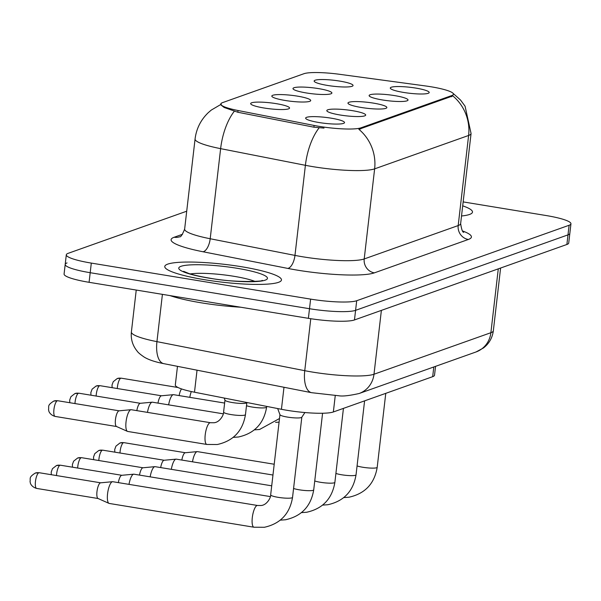 <?xml version="1.0" encoding="UTF-8"?>
<svg xmlns="http://www.w3.org/2000/svg" width="601" height="601" viewBox="0 0 601 601"><rect width="100%" height="100%" fill="white"/><g stroke="black" fill="none" stroke-linecap="round" stroke-linejoin="round"><path stroke-width="0.9" d="M306.322 92.952A19.578 2.997 -173.4 0 1 293.168 89.023A19.578 2.997 -173.4 0 1 318.553 88.61A19.578 2.997 -173.4 0 1 331.602 93.463A19.578 2.997 -173.4 0 1 306.322 92.952M285.159 100.472A19.578 2.997 -173.4 0 1 272.005 96.543A19.578 2.997 -173.4 0 1 297.382 96.13A19.578 2.997 -173.4 0 1 310.432 100.983A19.578 2.997 -173.4 0 1 285.159 100.472M263.997 107.992A19.578 2.997 -173.4 0 1 250.842 104.056A19.578 2.997 -173.4 0 1 276.22 103.65A19.578 2.997 -173.4 0 1 289.269 108.503A19.578 2.997 -173.4 0 1 263.997 107.992M327.492 85.432A19.578 2.997 -173.4 0 1 314.331 81.503A19.578 2.997 -173.4 0 1 339.715 81.09A19.578 2.997 -173.4 0 1 352.764 85.951A19.578 2.997 -173.4 0 1 327.492 85.432M382.469 99.961A19.578 2.997 -173.4 0 1 369.307 96.032A19.578 2.997 -173.4 0 1 394.692 95.619A19.578 2.997 -173.4 0 1 407.741 100.472A19.578 2.997 -173.4 0 1 382.469 99.961M361.299 107.481A19.578 2.997 -173.4 0 1 348.144 103.545A19.578 2.997 -173.4 0 1 373.529 103.139A19.578 2.997 -173.4 0 1 386.578 107.992A19.578 2.997 -173.4 0 1 361.299 107.481M340.136 115.001A19.578 2.997 -173.4 0 1 326.982 111.065A19.578 2.997 -173.4 0 1 352.359 110.659A19.578 2.997 -173.4 0 1 365.408 115.512A19.578 2.997 -173.4 0 1 340.136 115.001M318.973 122.521A19.578 2.997 -173.4 0 1 305.819 118.585A19.578 2.997 -173.4 0 1 331.196 118.179A19.578 2.997 -173.4 0 1 344.245 123.032A19.578 2.997 -173.4 0 1 318.973 122.521M403.632 92.441A19.578 2.997 -173.4 0 1 390.477 88.512A19.578 2.997 -173.4 0 1 415.854 88.099A19.578 2.997 -173.4 0 1 428.904 92.96A19.578 2.997 -173.4 0 1 403.632 92.441M425.358 85.928A33.04 5.056 -173.4 0 1 430.925 86.762A33.04 5.056 -173.4 0 1 453.432 94.229A33.04 5.056 -173.4 0 1 451.772 95.551L360.848 127.855A33.04 5.056 -173.4 0 1 314.113 125.451L238.034 110.509A33.04 5.056 -173.4 0 1 220.785 103.988A33.04 5.056 -173.4 0 1 222.445 102.666L303.933 73.713A33.04 5.056 -173.4 0 1 339.843 74.336L425.358 85.928M435.545 366.347L434.523 375.212A36.714 5.619 -173.4 0 1 432.675 376.677L333.36 411.963A36.714 5.619 -173.4 0 1 281.433 409.296L194.491 392.213A36.714 5.619 -173.4 0 1 175.319 384.971L177.475 366.34M241.452 266.716A58.74 8.985 6.6 0 0 164.772 266.476A58.74 8.985 6.6 0 0 204.783 279.743A58.74 8.985 6.6 0 0 281.463 279.983A58.74 8.985 6.6 0 0 241.452 266.716A58.74 8.985 6.6 0 0 164.772 266.476A58.74 8.985 6.6 0 0 204.783 279.743A58.74 8.985 6.6 0 0 281.463 279.983A58.74 8.985 6.6 0 0 241.452 266.716M453.094 93.373L460.516 100.021L465.069 106.182L471.071 133.512A48.951 7.49 -173.4 0 1 468.615 135.465A42.829 40.41 -109.6 0 0 452.846 95.92L358.865 129.305A42.829 40.41 70.4 0 1 374.633 168.858A48.951 7.49 -173.4 0 1 313.181 166.702A48.951 7.49 -173.4 0 1 305.398 165.305L220.627 148.65A48.951 7.49 -173.4 0 1 195.07 138.996L184.642 229.094A48.951 7.49 6.6 0 0 210.2 238.747L294.971 255.402A48.951 7.49 6.6 0 0 302.761 256.8A48.951 7.49 6.6 0 0 364.206 258.956L458.187 225.563A48.951 7.49 6.6 0 0 460.644 223.61C461.598 229.717 462.642 232.595 463.777 232.241M67.034 262.938A36.714 5.619 6.6 0 0 65.193 264.41L64.082 274.018A36.714 5.619 6.6 0 0 89.083 282.312L308.388 318.335L309.5 308.719A36.714 5.619 6.6 0 0 355.582 310.341L567.998 234.871A36.714 5.619 6.6 0 0 569.838 233.406A36.714 5.619 6.6 0 1 567.998 234.871L355.582 310.341A36.714 5.619 6.6 0 1 309.5 308.719L90.195 272.704L309.5 308.719L310.612 299.11A36.714 5.619 6.6 0 0 356.701 300.725L569.109 225.262A36.714 5.619 6.6 0 0 570.95 223.79A36.714 5.619 6.6 0 0 545.941 215.504L463.153 201.906M65.193 264.41A36.714 5.619 6.6 0 0 90.195 272.704A36.714 5.619 6.6 0 1 65.193 264.41L66.305 254.801A36.714 5.619 6.6 0 0 91.307 263.088L310.612 299.11M323.992 128.088L313.917 127.194L237.831 112.252L224.188 107.489L220.695 104.784M461.523 215.992A58.74 8.985 6.6 0 0 472.484 212.115A58.74 8.985 6.6 0 0 462.702 205.835A58.74 8.985 6.6 0 1 472.484 212.115A58.74 8.985 6.6 0 1 461.523 215.992M186.708 211.206L68.146 253.329A36.714 5.619 6.6 0 0 66.305 254.801M308.388 318.335A36.714 5.619 6.6 0 0 354.47 319.95L566.886 244.479A36.714 5.619 6.6 0 0 568.726 243.014L570.95 223.79M192.493 461.808A11.013 3.238 -80.7 0 1 196.918 451.682A11.013 3.238 -80.7 0 1 197.196 451.621A11.013 3.238 -80.7 0 1 197.451 451.629L274.206 464.235M181.84 460.058A7.956 2.336 -80.7 0 1 185.025 452.793A7.956 2.336 -80.7 0 1 185.228 452.748A7.956 2.336 -80.7 0 1 185.409 452.748M189.811 397.336A11.013 3.238 -80.7 0 1 191.306 391.559M179.151 395.586A7.956 2.336 -80.7 0 1 181.555 388.937M171.33 469.328A11.013 3.238 -80.7 0 1 175.747 459.202A11.013 3.238 -80.7 0 1 176.033 459.141A11.013 3.238 -80.7 0 1 176.281 459.149L272.959 475.03M160.677 467.578A7.956 2.336 -80.7 0 1 163.863 460.313A7.956 2.336 -80.7 0 1 164.065 460.268A7.956 2.336 -80.7 0 1 164.246 460.268M150.167 476.848A11.013 3.238 -80.7 0 1 154.585 466.722A11.013 3.238 -80.7 0 1 154.87 466.661A11.013 3.238 -80.7 0 1 155.118 466.669L271.712 485.818M139.515 475.098A7.956 2.336 -80.7 0 1 142.692 467.833A7.956 2.336 -80.7 0 1 142.903 467.781A7.956 2.336 -80.7 0 1 143.083 467.788M129.005 484.368A11.013 3.238 -80.7 0 1 133.422 474.242A11.013 3.238 -80.7 0 1 133.707 474.181A11.013 3.238 -80.7 0 1 133.955 474.189L270.352 496.591M118.344 482.618A7.956 2.336 -80.7 0 1 121.53 475.353A7.956 2.336 -80.7 0 1 121.733 475.301A7.956 2.336 -80.7 0 1 121.913 475.308M301.83 417.132A11.013 1.683 -173.4 0 1 301.785 417.259A11.013 1.683 -173.4 0 1 287.451 417.086A11.013 1.683 -173.4 0 1 279.968 414.735L277.685 408.56M292.544 497.38C289.802 513.772 280.397 523.741 264.335 527.287L253.96 527.22L109.217 503.443A11.013 3.238 -80.7 0 1 108.976 503.368A11.013 3.238 -80.7 0 1 107.564 493.797A11.013 3.238 -80.7 0 1 112.259 481.762A11.013 3.238 -80.7 0 1 112.537 481.702A11.013 3.238 -80.7 0 1 112.793 481.709L257.529 505.479L261.029 505.509C267.144 505.14 271.111 497.004 270.668 494.848A11.013 1.683 -173.4 0 0 278.165 497.335A11.013 1.683 -173.4 0 0 291.755 497.891A11.013 1.683 -173.4 0 0 292.544 497.38L301.822 417.199M98.173 498.529A7.956 2.336 -80.7 0 1 98.001 498.477A7.956 2.336 -80.7 0 1 96.979 491.558A7.956 2.336 -80.7 0 1 100.367 482.873A7.956 2.336 -80.7 0 1 100.57 482.821A7.956 2.336 -80.7 0 1 100.75 482.828M168.641 404.856A11.013 3.238 -80.7 0 1 173.065 394.729A11.013 3.238 -80.7 0 1 173.343 394.669A11.013 3.238 -80.7 0 1 173.599 394.677L224.631 403.061M157.988 403.106A7.956 2.336 -80.7 0 1 161.173 395.841A7.956 2.336 -80.7 0 1 161.376 395.789A7.956 2.336 -80.7 0 1 161.556 395.796M147.478 412.376A11.013 3.238 -80.7 0 1 151.895 402.249A11.013 3.238 -80.7 0 1 152.181 402.189A11.013 3.238 -80.7 0 1 152.429 402.197L223.271 413.826M136.825 410.626A7.956 2.336 -80.7 0 1 140.01 403.354A7.956 2.336 -80.7 0 1 140.213 403.309A7.956 2.336 -80.7 0 1 140.394 403.316M246.853 402.602A11.013 1.683 -173.4 0 1 246.808 402.73A11.013 1.683 -173.4 0 1 232.474 402.565A11.013 1.683 -173.4 0 1 224.992 400.206L224.196 398.05M126.045 421.804A11.013 3.238 -80.7 0 1 130.733 409.769A11.013 3.238 -80.7 0 1 131.018 409.702A11.013 3.238 -80.7 0 1 131.266 409.717L210.448 422.721A11.013 3.238 -80.7 0 0 210.125 422.721A11.013 3.238 -80.7 0 0 209.914 422.773A11.013 3.238 -80.7 0 0 205.332 433.937A11.013 3.238 -80.7 0 0 206.879 444.455L127.697 431.45A11.013 3.238 -80.7 0 1 127.457 431.375A11.013 3.238 -80.7 0 1 126.045 421.804M116.654 426.537A7.956 2.336 -80.7 0 1 116.474 426.485A7.956 2.336 -80.7 0 1 115.46 419.566A7.956 2.336 -80.7 0 1 118.84 410.874A7.956 2.336 -80.7 0 1 119.051 410.829A7.956 2.336 -80.7 0 1 119.231 410.836M170 295.602A61.189 9.361 6.6 0 0 201.373 302.836A61.189 9.361 6.6 0 0 240.776 307.224M360.848 127.855L360.713 129.035M314.113 125.451L313.917 127.194M238.034 110.509L237.831 112.252M451.772 95.551L451.636 96.731M433.802 366.971L432.675 376.677M197.038 370.186L194.491 392.213M283.988 387.269L281.433 409.296M335.253 395.601L333.36 411.963M374.363 272.862A12.238 11.547 70.4 0 1 364.206 258.956L374.633 168.858L468.615 135.465L458.187 225.563A12.238 11.547 70.4 0 0 468.344 239.476L374.363 272.862A61.189 9.361 -173.4 0 1 297.548 270.172A61.189 9.361 -173.4 0 1 287.819 268.422L203.04 251.766A61.189 9.361 -173.4 0 1 174.162 237.252L182.591 234.255M234.247 111.32A42.829 19.412 101.1 0 0 220.627 148.65L210.2 238.747A12.238 5.544 -78.9 0 1 203.04 251.766M319.139 127.825A42.829 19.412 101.1 0 0 305.398 165.305L294.971 255.402A12.238 5.544 -78.9 0 1 287.819 268.422M462.537 230.957A61.189 9.361 -173.4 0 1 468.344 239.476M356.701 300.725L354.47 319.95M569.109 225.262L566.886 244.479M91.307 263.088L89.083 282.312M184.642 229.094C182.321 234.826 180.646 237.387 179.616 236.779A12.238 11.547 70.4 0 1 174.162 237.252M162.413 294.355L156.944 341.646A24.476 11.096 101.1 0 0 163.757 363.65C155.223 361.99 148.74 359.826 144.315 357.167C140.461 354.567 138.08 352.562 137.171 351.142C132.618 345.56 130.687 339.182 131.386 331.992A48.951 7.49 6.6 0 0 156.944 341.646L304.752 370.689A48.951 7.49 6.6 0 0 312.535 372.087A48.951 7.49 6.6 0 0 373.987 374.243L490.889 332.706A48.951 7.49 6.6 0 0 493.346 330.745C492.392 337.837 489.109 343.577 483.482 347.964L476 351.976L359.097 393.512A24.476 23.093 70.4 0 0 373.987 374.243L381.38 310.394M498.282 268.857L490.889 332.706A24.476 23.093 70.4 0 1 476 351.976M310.77 318.71L304.752 370.689A24.476 11.096 101.1 0 0 311.566 392.686L163.757 363.65M123.505 442.689A7.956 2.336 -80.7 0 1 123.889 442.644L119.937 442.997A7.956 7.505 70.4 0 1 123.505 442.689A7.956 2.336 -80.7 0 0 119.982 453.004M385.767 393.347L377.203 467.3A11.013 1.683 -173.4 0 1 376.414 467.818A11.013 1.683 -173.4 0 1 362.824 467.255A11.013 1.683 -173.4 0 1 357.069 465.918M120.816 378.217A7.956 2.336 -80.7 0 1 121.207 378.172L117.255 378.525A7.956 7.505 70.4 0 1 120.816 378.217A7.956 2.336 -80.7 0 0 117.3 388.524M102.343 450.209A7.956 2.336 -80.7 0 1 102.726 450.164L98.774 450.517A7.956 7.505 70.4 0 1 102.343 450.209A7.956 2.336 -80.7 0 0 98.819 460.524M364.597 400.867L356.04 474.82A11.013 1.683 -173.4 0 1 355.251 475.338A11.013 1.683 -173.4 0 1 341.661 474.775A11.013 1.683 -173.4 0 1 335.906 473.438M81.173 457.729A7.956 2.336 -80.7 0 1 81.563 457.684L77.612 458.037A7.956 7.505 70.4 0 1 81.173 457.729A7.956 2.336 -80.7 0 0 77.657 468.036M343.434 408.387L334.877 482.34A11.013 1.683 -173.4 0 1 334.088 482.858A11.013 1.683 -173.4 0 1 320.498 482.295A11.013 1.683 -173.4 0 1 314.744 480.958M60.01 465.249A7.956 2.336 -80.7 0 1 60.401 465.204L56.441 465.557A7.956 7.505 70.4 0 1 60.01 465.249A7.956 2.336 -80.7 0 0 56.486 475.556M322.579 413.248L313.714 489.86A11.013 1.683 -173.4 0 1 312.926 490.378A11.013 1.683 -173.4 0 1 299.336 489.815A11.013 1.683 -173.4 0 1 293.581 488.478M38.847 472.762A7.956 2.336 -80.7 0 1 39.23 472.724L35.279 473.077A7.956 7.505 70.4 0 1 38.847 472.762A7.956 2.336 -80.7 0 0 35.542 480.823A7.956 2.336 -80.7 0 0 36.653 488.425L98.083 498.514M253.96 527.22A11.013 3.238 -80.7 0 1 252.412 516.695A11.013 3.238 -80.7 0 1 256.995 505.539A11.013 3.238 -80.7 0 1 257.205 505.479A11.013 3.238 -80.7 0 1 257.529 505.479M99.653 385.729A7.956 2.336 -80.7 0 1 100.036 385.692L96.085 386.045A7.956 7.505 70.4 0 1 99.653 385.729A7.956 2.336 -80.7 0 0 96.13 396.044M78.491 393.249A7.956 2.336 -80.7 0 1 78.874 393.212L74.922 393.565A7.956 7.505 70.4 0 1 78.491 393.249A7.956 2.336 -80.7 0 0 74.967 403.564M266.709 406.404L266.634 407.102A11.013 1.683 -173.4 0 1 265.845 407.613A11.013 1.683 -173.4 0 1 252.255 407.057A11.013 1.683 -173.4 0 1 246.493 405.713M57.32 400.769A7.956 2.336 -80.7 0 1 57.711 400.732L53.759 401.085A7.956 7.505 70.4 0 1 57.32 400.769A7.956 2.336 -80.7 0 0 54.015 408.83A7.956 2.336 -80.7 0 0 55.134 416.425L116.564 426.522M246.846 402.67L245.463 414.622A11.013 1.683 -173.4 0 1 244.675 415.133A11.013 1.683 -173.4 0 1 231.085 414.577A11.013 1.683 -173.4 0 1 223.587 412.091L224.969 400.138M254.967 281.418A37.3 5.709 6.6 0 0 233.932 276.302A37.3 5.709 6.6 0 0 190.239 273.928M209.178 278.18A44.639 6.829 6.6 0 0 265.221 280.141A44.639 6.829 6.6 0 0 237.057 268.279A44.639 6.829 6.6 0 0 181.014 266.311A44.639 6.829 6.6 0 0 209.178 278.18M221.266 104.213L211.259 110.088L208.254 112.68C200.772 119.892 196.377 128.667 195.07 138.996M471.071 133.512L460.644 223.61M359.097 393.512C349.241 395.713 342.442 396.457 338.694 395.743L311.566 392.686M493.346 330.745L500.603 268.031M131.386 331.992L136.239 290.058M377.203 467.3C374.461 483.692 365.055 493.661 349.001 497.207L343.817 497.583M185.228 452.748L197.196 451.621M123.889 442.644L185.318 452.733M114.821 452.155L114.708 449.51L115.948 446.137L119.937 442.997M275.574 422.338L279.074 422.172M121.207 378.172L177.986 387.502M112.132 387.683L112.019 385.038L113.258 381.665L117.255 378.525M356.04 474.82C353.298 491.212 343.892 501.181 327.83 504.727L322.654 505.103M164.065 460.268L176.033 459.141M102.726 450.164L164.156 460.253M93.658 459.675L93.546 457.03L94.778 453.657L98.774 450.517M334.877 482.34C332.128 498.732 322.729 508.701 306.668 512.247L301.492 512.623M142.903 467.781L154.87 466.661M81.563 457.684L142.993 467.773M72.496 467.195L72.383 464.55L73.615 461.177L77.612 458.037M313.714 489.86C310.965 506.252 301.559 516.221 285.505 519.767L280.321 520.143M121.733 475.301L133.707 474.181M60.401 465.204L121.83 475.293M51.325 474.715L51.213 472.07L52.452 468.697L56.441 465.557M301.785 417.259L304.91 412.541M100.57 482.821L112.537 481.702M279.946 414.667L270.668 494.848M98.001 498.477L108.976 503.368M39.23 472.724L100.66 482.813M36.653 488.425C30.967 486.84 30.103 482.453 30.35 482.949L30.05 481.581C30.726 478.351 28.36 477.479 35.279 473.077M254.403 429.858L259.587 429.482L279.495 418.521M161.376 395.789L173.343 394.669M100.036 385.692L161.466 395.781M90.969 395.195L90.856 392.558L92.096 389.185L96.085 386.045M233.241 437.378L238.424 437.002C254.478 433.456 263.884 423.487 266.634 407.102M140.213 403.309L152.181 402.189M78.874 393.212L140.303 403.301M69.806 402.715L69.693 400.078L70.926 396.705L74.922 393.565M223.587 412.091C224.03 414.247 220.064 422.375 213.948 422.743L210.448 422.721M206.879 444.455L217.254 444.522C233.316 440.976 242.721 431.007 245.463 414.622M119.051 410.829L131.018 409.702M116.474 426.485L127.457 431.375M57.711 400.732L119.141 410.821M55.134 416.425C49.447 414.848 48.576 410.46 48.831 410.949L48.531 409.582C49.207 406.359 46.833 405.487 53.759 401.085M262.036 280.397C266.791 281.11 236.246 283.244 209.539 278.143C200.914 276.708 194.048 275.168 188.924 273.523L183.59 271.321"/></g></svg>

